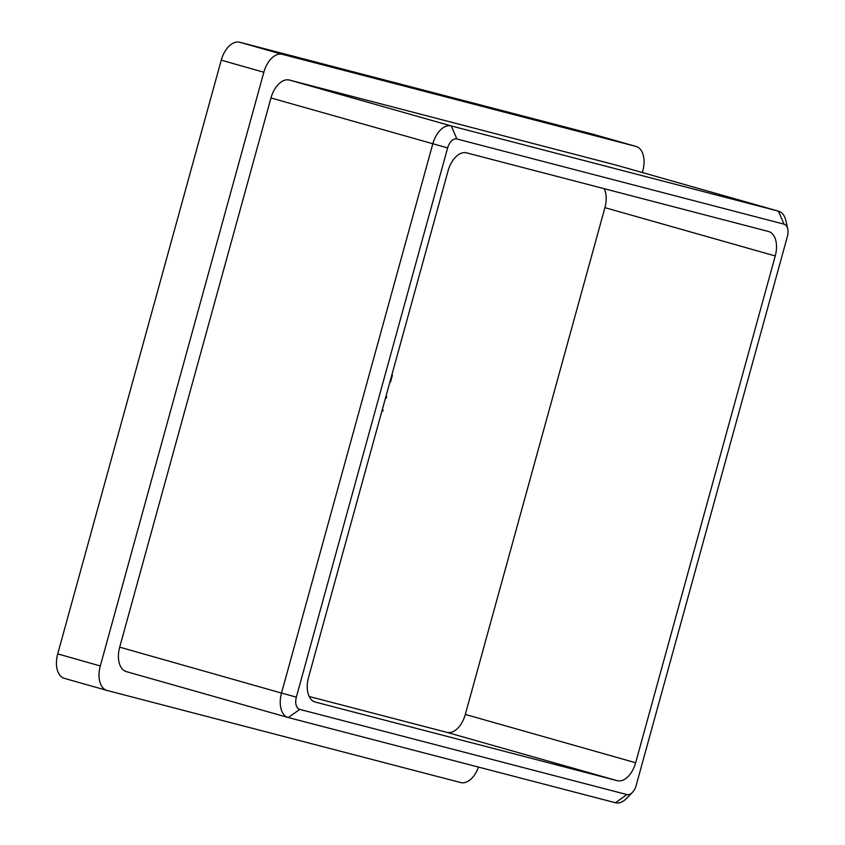 <?xml version="1.0" encoding="UTF-8"?>
<svg xmlns="http://www.w3.org/2000/svg" width="845" height="845" viewBox="0 0 845 845"><rect width="100%" height="100%" fill="white"/><g stroke="black" fill="none" stroke-linecap="round" stroke-linejoin="round"><path stroke-width="1.27" d="M382.267 409.772L383.06 409.983L382.711 411.24L381.919 411.029L382.711 411.24M309.185 696.502L446.847 732.351A21.991 13.055 105.8 0 0 465.32 714.437L604.914 207.648A21.991 13.055 105.8 0 0 604.238 188.71M391.826 375.064L392.407 375.222L390.517 382.056L389.946 381.898L390.517 382.056M385.933 396.463L386.725 396.675L386.376 397.932L385.584 397.72L386.376 397.932M106.766 690.376L64.505 678.387A21.991 13.055 -74.2 0 1 64.347 678.345A21.991 13.055 -74.2 0 1 57.713 653.893L100.301 665.976L263.841 72.248L221.253 60.164A21.991 13.055 -74.2 0 1 239.726 42.25L593.412 134.344A21.991 13.055 -74.2 0 1 593.57 134.387A21.991 13.055 -74.2 0 1 593.729 134.439M100.301 665.976A21.991 13.055 105.8 0 0 106.924 690.428A21.991 13.055 105.8 0 0 107.093 690.471L460.768 782.565A21.991 13.055 105.8 0 0 478.481 767.08M593.57 134.387L636.158 146.47A21.991 13.055 105.8 0 1 642.781 170.922L642.337 172.538M636.158 146.47A21.991 13.055 105.8 0 0 635.989 146.428L593.412 134.344M239.726 42.25L282.314 54.333L635.989 146.428M282.314 54.333A21.991 13.055 105.8 0 0 263.841 72.248M287.976 717.468L126.486 671.659A21.991 13.055 -74.2 0 1 126.327 671.617A21.991 13.055 -74.2 0 1 119.694 647.164L281.512 693.069L432.788 143.872A21.991 13.055 -74.2 0 1 451.262 125.947L778.414 211.144A21.991 13.055 -74.2 0 1 778.572 211.187A21.991 13.055 -74.2 0 1 785.882 220.672L787.741 228.921A10.996 6.528 105.8 0 0 784.012 224.157L456.86 138.971A10.996 6.528 105.8 0 0 447.618 147.928L296.341 697.125A10.996 6.528 105.8 0 0 299.743 709.377L626.895 794.564A10.996 6.528 105.8 0 0 632.409 792.42A10.996 6.528 105.8 0 0 636.127 785.607L787.403 236.399A10.996 6.528 105.8 0 0 787.741 228.921M447.618 147.928L270.97 97.967L119.694 647.164M270.97 97.967A21.991 13.055 -74.2 0 1 289.444 80.053L451.262 125.947L456.86 138.971M784.012 224.157L778.414 211.144L616.596 165.24L289.444 80.053M57.713 653.893L221.253 60.164M465.32 714.437L635.651 762.76L775.245 255.961A21.991 13.055 -74.2 0 0 768.623 231.519A21.991 13.055 -74.2 0 0 768.454 231.467L466.567 152.86A21.991 13.055 -74.2 0 0 448.093 170.774L308.499 677.574A21.991 13.055 -74.2 0 0 315.132 702.015A21.991 13.055 -74.2 0 0 315.291 702.068L617.188 780.674L446.847 732.351M635.651 762.76A21.991 13.055 -74.2 0 1 617.188 780.674M632.409 792.42L626.494 798.472A21.991 13.055 -74.2 0 1 615.456 802.75L288.303 717.563A21.991 13.055 -74.2 0 1 288.145 717.521A21.991 13.055 -74.2 0 1 281.512 693.069L296.341 697.125M775.245 255.961L604.914 207.648M299.743 709.377L288.303 717.563M615.456 802.75L626.895 794.564M64.347 678.345L106.924 690.428M288.145 717.521L126.327 671.617M778.572 211.187L616.755 165.282"/></g></svg>
